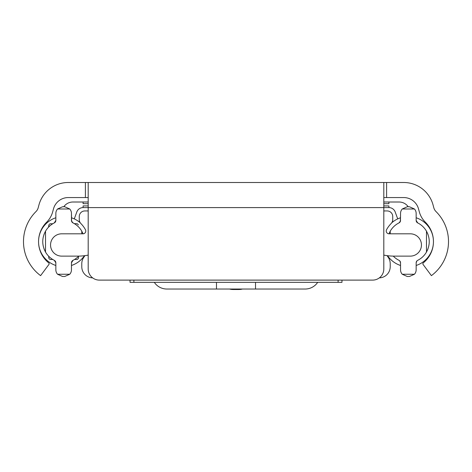<?xml version="1.0" encoding="UTF-8"?>
<svg xmlns="http://www.w3.org/2000/svg" width="472" height="472" viewBox="0 0 472 472"><rect width="100%" height="100%" fill="white"/><g stroke="black" fill="none" stroke-linecap="round" stroke-linejoin="round"><path stroke-width="0.71" d="M88.193 197.556L68.287 197.556A15.34 15.34 0 0 0 53.472 208.925L52.734 211.68A23.429 23.429 0 0 1 46.616 222.235A27.329 27.329 0 0 0 48.734 262.904A1.115 1.115 0 0 1 48.929 264.432L40.598 275.642A42.391 42.391 0 0 1 36.002 211.55A8.366 8.366 0 0 0 38.185 207.78L38.922 205.025A30.397 30.397 0 0 1 68.287 182.499L403.713 182.499A30.397 30.397 0 0 1 433.078 205.025L433.815 207.78A8.366 8.366 0 0 0 435.998 211.55A42.391 42.391 0 0 1 431.402 275.642L423.071 264.432A1.115 1.115 0 0 1 423.266 262.904A27.329 27.329 0 0 0 425.384 222.235A23.429 23.429 0 0 1 419.266 211.68L418.528 208.925A15.34 15.34 0 0 0 403.713 197.556L383.807 197.556M304.198 182.499L308.511 182.499M163.489 182.499L167.802 182.499M263.889 182.499L174.758 182.499M88.193 182.499L88.193 207.597L383.807 207.597L383.807 268.952A11.157 11.157 0 0 1 372.65 280.108L99.35 280.108A11.157 11.157 0 0 1 88.193 268.952L88.193 207.597L83.09 207.591A6.691 6.691 0 0 0 76.8 211.993L74.293 218.89M383.807 205.916L388.91 205.916L388.91 207.591L383.807 207.591L383.807 182.499M429.119 227.528A5.575 5.575 0 0 0 428.192 225.504A27.329 27.329 0 0 1 432.352 249.287A16.732 16.732 0 0 1 432.246 249.299M43.807 225.504A5.575 5.575 0 0 0 42.881 227.528M88.193 203.686L83.09 203.686L83.09 202.01L72.912 202.01A11.157 11.157 0 0 0 63.779 206.76L62.534 206.76L64.764 206.76L62.534 206.76L64.764 206.76L69.756 208.99A6.691 6.691 0 0 1 71.461 213.456L71.62 221.344M88.193 205.916L83.09 205.916L83.09 207.591M397.707 218.89L395.2 211.993A6.691 6.691 0 0 0 388.91 207.591M383.807 202.01L399.088 202.01A11.157 11.157 0 0 1 408.221 206.76L409.466 206.76L407.236 206.76L409.466 206.76L407.236 206.76L402.244 208.99L414.451 208.99L409.466 206.76M388.91 202.01L388.91 203.686L383.807 203.686M88.193 202.01L83.09 202.01M407.236 276.48L409.466 276.48L407.236 276.48L409.466 276.48L407.236 276.48L409.466 276.48L407.236 276.48L402.244 274.25A6.691 6.691 0 0 1 400.539 269.789L400.539 262.827L400.079 261.281M414.451 208.99A6.691 6.691 0 0 1 416.156 213.456L416.156 220.418L417.702 222.908A20.916 20.916 0 0 1 426.476 231.186L426.476 252.054A20.916 20.916 0 0 1 417.702 260.332A2.791 2.791 0 0 0 416.156 262.827L416.156 269.789A6.691 6.691 0 0 1 414.451 274.25L402.244 274.25M400.539 267.276L400.539 269.789L400.539 267.276M54.846 260.686L54.298 260.332A2.791 2.791 0 0 1 55.843 262.827L55.059 260.886A2.791 2.791 0 0 0 54.846 260.686L54.298 260.332L55.843 262.827L55.843 269.789L55.843 262.827A2.791 2.791 0 0 0 55.773 262.208M62.534 276.48L64.764 276.48L62.534 276.48L64.764 276.48L62.534 276.48L64.764 276.48L62.534 276.48L57.549 274.25A6.691 6.691 0 0 1 55.843 269.789M55.843 215.964L55.843 213.456L55.843 215.964M71.461 267.276L71.461 269.789L71.461 267.276M400.539 215.964L400.333 221.48M399.536 260.68L398.999 260.332A2.791 2.791 0 0 1 400.539 262.827L399.772 260.904M427.856 249.169L427.697 249.564M428.039 248.679L427.656 249.676M427.331 250.402L427.178 250.726M424.765 228.654L425.443 229.563M425.443 253.676L424.765 254.585M400.462 221.079L400.539 220.418A2.791 2.791 0 0 1 398.999 222.908L400.462 221.079L400.539 213.456A6.691 6.691 0 0 1 402.244 208.99M416.156 269.789L416.156 262.827L416.929 260.898M417.154 260.686L417.702 260.332A2.791 2.791 0 0 0 416.156 262.827M399.99 261.163L399.477 260.632M417.702 222.908A2.791 2.791 0 0 1 416.156 220.418M390.22 233.811L390.22 231.186A20.916 20.916 0 0 1 398.999 222.908M400.539 262.827A2.791 2.791 0 0 0 398.999 260.332A20.916 20.916 0 0 1 393.27 256.113M390.22 231.186L388.946 233.811M391.937 228.654L391.258 229.563M392.686 227.758L392.374 228.118M426.476 252.054C430.169 245.098 430.169 238.142 426.476 231.186M428.039 234.56L427.685 233.646M424.009 255.488L424.322 255.122M424.322 228.118L424.009 227.758M414.451 274.25L409.466 276.48M72.316 222.43L72.983 222.902M55.631 221.48L55.838 220.589M55.767 262.19A2.791 2.791 0 0 0 55.625 261.742M43.973 248.703L44.327 249.617M71.532 221.055L73.001 222.908A2.791 2.791 0 0 1 71.461 220.418L71.461 213.456M78.73 256.113A20.916 20.916 0 0 1 73.001 260.332A2.791 2.791 0 0 0 71.461 262.827A2.791 2.791 0 0 1 73.001 260.332L71.461 262.827L71.461 269.789A6.691 6.691 0 0 1 69.756 274.25L57.549 274.25M47.235 254.585L46.557 253.676M46.557 229.563L47.235 228.654M71.461 220.418L71.667 221.48L71.461 220.418A2.791 2.791 0 0 0 73.001 222.908A20.916 20.916 0 0 1 81.78 231.186L81.78 233.811M71.537 221.079L73.001 222.908M54.982 222.43L54.298 222.908L55.843 220.418L54.298 222.908L55.531 221.692L55.843 220.43L55.684 221.344M55.071 260.898L55.843 262.827A2.791 2.791 0 0 0 54.298 260.332A20.916 20.916 0 0 1 45.524 252.054L45.524 231.186A20.916 20.916 0 0 1 54.298 222.908A2.791 2.791 0 0 0 55.843 220.418L55.843 213.456A6.691 6.691 0 0 1 57.549 208.99L69.756 208.99M48.864 226.471L48.557 227.138L48.87 224.89L49.985 223.769L52.433 223.769L49.985 223.769M48.846 226.589L48.87 224.873M49.985 259.47L52.433 259.47L49.985 259.47L48.87 258.355L48.645 256.202M74.865 259.47L77.314 259.47L78.429 258.355L78.452 256.65M74.299 223.616L77.314 223.769L78.429 224.89M78.741 256.101L78.429 256.874M52.433 223.769L53.006 223.616M48.864 256.792L48.557 256.101M53.006 259.624L52.433 259.47L53.006 259.624M83.054 233.811L81.78 231.186M80.741 229.563L80.063 228.654M45.524 231.186C41.831 238.142 41.831 245.098 45.524 252.054M44.315 233.646L43.961 234.56M43.961 248.679L44.315 249.6M48.061 227.675L47.678 228.118M47.678 255.122L47.991 255.488M57.549 208.99L62.534 206.76M69.756 274.25L64.764 276.48M88.193 210.943L84.848 210.943A5.575 5.575 0 0 0 79.266 216.518L79.266 219.622A5.575 5.575 0 0 0 80.877 223.539A27.329 27.329 0 0 1 85.438 229.693A2.791 2.791 0 0 1 82.983 233.811L61.696 233.811A11.157 11.157 0 0 0 50.545 244.968A11.157 11.157 0 0 0 61.696 256.125L77.809 256.125A52.988 52.988 0 0 0 88.193 255.092M383.807 210.943L387.152 210.943A5.575 5.575 0 0 1 392.733 216.518L392.733 219.622A5.575 5.575 0 0 1 391.123 223.539A27.329 27.329 0 0 0 386.562 229.693A2.791 2.791 0 0 0 389.017 233.811L410.304 233.811A11.157 11.157 0 0 1 421.455 244.968A11.157 11.157 0 0 1 410.304 256.125L394.191 256.125A52.988 52.988 0 0 1 383.807 255.092M92.648 277.872A11.157 11.157 0 0 1 81.78 266.721L81.78 263.712A11.157 11.157 0 0 1 83.798 257.311A27.329 27.329 0 0 0 84.877 255.647M387.123 255.647A27.329 27.329 0 0 0 388.202 257.311A11.157 11.157 0 0 1 390.22 263.712L390.22 266.721A11.157 11.157 0 0 1 379.352 277.872M79.91 222.501A5.575 5.575 0 0 1 79.266 219.905L79.266 218.506M392.733 218.506L392.733 219.905A5.575 5.575 0 0 1 392.09 222.501M341.976 280.108L341.976 282.339L130.024 282.339L130.024 280.108M255.523 282.339L255.523 289.029L216.477 289.029L216.477 282.339M154.315 282.339A15.057 15.057 0 0 0 166.834 289.029L216.477 289.029M255.523 289.029L305.166 289.029A15.057 15.057 0 0 0 317.685 282.339M238.791 289.029L238.791 289.501A5.575 1.959 0 0 0 242.419 289.029M238.791 289.501L233.209 289.501L233.209 289.029M229.581 289.029A5.575 1.959 0 0 0 233.209 289.501M386.597 182.499L386.597 197.556M85.402 182.499L85.402 197.556M133.895 282.339L133.895 280.108M338.105 282.339L338.105 280.108M416.156 265.476A25.099 25.099 0 0 0 416.156 217.769M400.539 217.769A25.099 25.099 0 0 0 391.736 222.808M387.577 255.706A25.099 25.099 0 0 0 400.539 265.476M55.843 217.769A25.099 25.099 0 0 0 38.551 241.623A25.099 25.099 0 0 1 55.843 217.769A25.099 25.099 0 0 0 55.843 265.476A25.099 25.099 0 0 1 38.551 241.623A25.099 25.099 0 0 0 55.843 265.476M71.461 265.476A25.099 25.099 0 0 0 84.423 255.706A25.099 25.099 0 0 1 71.461 265.476A25.099 25.099 0 0 0 84.423 255.706M80.264 222.808A25.099 25.099 0 0 0 71.461 217.769A25.099 25.099 0 0 1 80.264 222.808A25.099 25.099 0 0 0 71.461 217.769"/></g></svg>
